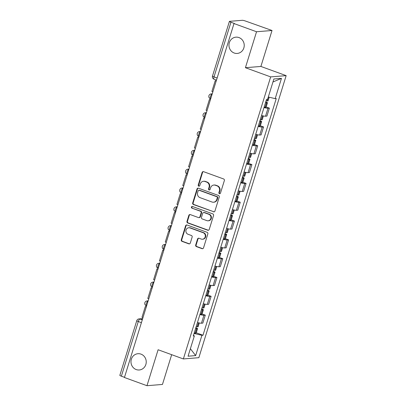 <?xml version="1.0" encoding="UTF-8"?>
<svg xmlns="http://www.w3.org/2000/svg" width="406" height="406" viewBox="0 0 406 406"><rect width="100%" height="100%" fill="white"/><g stroke="black" fill="none" stroke-linecap="round" stroke-linejoin="round"><path stroke-width="0.61" d="M219.438 193.682A0.878 0.817 -94.6 0 0 220.468 193.134L224.366 180.553A1.254 1.172 -94.6 0 0 223.62 178.965L203.604 171.682A1.254 1.172 -94.6 0 0 202.127 172.464L198.23 185.045A0.878 0.817 -94.6 0 0 199.082 186.202A0.878 0.817 -94.6 0 0 199.788 185.608L200.29 183.984A4.004 3.745 -94.6 0 1 203.528 181.284A4.004 3.745 -94.6 0 1 205.025 181.487L206.69 182.096A4.004 3.745 -94.6 0 1 209.075 187.181L208.572 188.805A0.878 0.817 -94.6 0 0 209.42 189.962A0.878 0.817 -94.6 0 0 210.13 189.374L210.633 187.745A4.004 3.745 -94.6 0 1 213.866 185.05A4.004 3.745 -94.6 0 1 215.363 185.253L217.032 185.857A4.004 3.745 -94.6 0 1 219.418 190.942L218.915 192.571A0.878 0.817 -94.6 0 0 219.438 193.682M213.866 185.05L214.317 185.009A4.004 3.745 -94.6 0 1 215.814 185.212L217.484 185.821A4.004 3.745 -94.6 0 1 219.869 190.906L219.367 192.535A0.878 0.817 -94.6 0 0 219.986 193.672M203.365 171.626A1.254 1.172 -94.6 0 0 202.579 172.428L198.681 185.009A0.878 0.817 -94.6 0 0 199.305 186.146M203.528 181.284L203.979 181.249A4.004 3.745 -94.6 0 1 205.477 181.452L207.141 182.061A4.004 3.745 -94.6 0 1 209.526 187.141L209.024 188.77A0.878 0.817 -94.6 0 0 209.643 189.912M140.994 354.128A8.161 7.633 -94.6 0 0 137.944 353.712A8.161 7.633 -94.6 0 0 131.021 360.817A8.161 7.633 -94.6 0 0 136.213 369.567A8.161 7.633 -94.6 0 0 139.263 369.983A8.161 7.633 -94.6 0 0 146.185 362.878A8.161 7.633 -94.6 0 0 140.994 354.128M238.982 37.575A8.161 7.633 -94.6 0 0 235.937 37.159A8.161 7.633 -94.6 0 0 229.009 44.264A8.161 7.633 -94.6 0 0 234.206 53.019A8.161 7.633 -94.6 0 0 237.251 53.435A8.161 7.633 -94.6 0 0 244.179 46.33A8.161 7.633 -94.6 0 0 238.982 37.575M195.687 245.021A1.254 1.172 -94.6 0 0 196.433 246.609L202.046 248.655A1.254 1.172 -94.6 0 0 203.528 247.873L207.852 233.902A1.254 1.172 -94.6 0 0 207.106 232.313L187.09 225.025A1.254 1.172 -94.6 0 0 185.613 225.807L181.289 239.779A1.254 1.172 -94.6 0 0 182.035 241.367L188.815 243.839A1.254 1.172 -94.6 0 0 190.292 243.057L192.145 237.079A1.254 1.172 -94.6 0 0 191.399 235.49L188.034 234.267A3.349 3.131 -94.6 0 1 188.744 227.761A3.349 3.131 -94.6 0 1 189.998 227.928L203.173 232.724A3.349 3.131 -94.6 0 1 202.462 239.23A3.349 3.131 -94.6 0 1 201.214 239.058L199.016 238.261A1.254 1.172 -94.6 0 0 197.539 239.043L195.687 245.021L196.139 244.985A1.254 1.172 -94.6 0 0 196.885 246.574L202.498 248.614A1.254 1.172 -94.6 0 0 202.741 248.675M245.417 67.7L260.896 66.447L272.025 30.496L256.541 31.749L245.417 67.7L270.675 76.896L183.37 358.945L158.107 349.749L146.977 385.7L124.434 377.499L233.998 23.548L234.45 23.512L230.938 22.234L214.023 76.881A2.553 0.832 110 0 0 214.053 79.206L216.494 80.094M256.541 31.749L233.998 23.548M213.449 211.825A1.254 1.172 -94.6 0 0 214.926 211.049L219.25 197.072A1.254 1.172 -94.6 0 0 218.504 195.484L198.488 188.201A1.254 1.172 -94.6 0 0 197.011 188.983L192.688 202.954A1.254 1.172 -94.6 0 0 193.434 204.543L213.901 211.79A1.254 1.172 -94.6 0 0 214.14 211.846M213.551 215.49L209.227 229.461A1.254 1.172 -94.6 0 1 207.75 230.238L187.734 222.955A1.254 1.172 -94.6 0 1 186.988 221.366L188.836 215.388A1.254 1.172 -94.6 0 1 190.318 214.607L198.432 217.56A1.254 1.172 -94.6 0 0 199.914 216.784L201.143 212.815A1.254 1.172 -94.6 0 0 200.397 211.227L191.947 208.151A0.878 0.817 -94.6 0 1 192.129 206.451A0.878 0.817 -94.6 0 1 192.459 206.492L212.805 213.896A1.254 1.172 -94.6 0 1 213.551 215.49M272.025 30.496L245.518 21.051A2.553 0.355 17.2 0 0 242.352 20.3L229.578 21.335A2.553 0.355 17.2 0 0 229.405 21.406A2.553 0.355 17.2 0 0 230.938 22.234M260.896 66.447L286.159 75.638L198.854 357.686L183.37 358.945M146.977 385.7L162.461 384.446L171.672 354.687M124.49 377.316L121.374 376.179A2.553 0.355 -162.8 0 1 119.841 375.352L136.756 320.704A2.553 0.355 17.2 0 0 138.289 321.532L121.374 376.179M261.54 115.517A5.867 0.822 17.2 0 0 265.539 116.207L268.001 108.245A5.867 0.822 -162.8 0 1 264.002 107.554M268.001 108.245L269.381 108.133L266.169 106.966M265.539 116.207L266.915 116.096L269.381 108.133M260.342 125.784L263.555 126.951L262.174 127.063A5.867 0.822 -162.8 0 1 258.175 126.373M255.714 134.335A5.867 0.822 17.2 0 0 259.713 135.025L261.088 134.914L263.555 126.951M254.521 144.602L257.729 145.769L256.348 145.881A5.867 0.822 -162.8 0 1 252.354 145.191M249.888 153.153A5.867 0.822 17.2 0 0 253.887 153.844L255.262 153.732L257.729 145.769M248.695 163.425L251.903 164.592L250.527 164.704A5.867 0.822 -162.8 0 1 246.528 164.009M244.062 171.971A5.867 0.822 17.2 0 0 248.061 172.662L249.436 172.555L251.903 164.592M242.869 182.243L246.077 183.41L244.701 183.522A5.867 0.822 -162.8 0 1 240.702 182.832M238.236 190.795A5.867 0.822 17.2 0 0 242.235 191.485L243.61 191.373L246.077 183.41M237.043 201.061L240.25 202.229L238.875 202.34A5.867 0.822 -162.8 0 1 234.876 201.65M232.41 209.613A5.867 0.822 17.2 0 0 236.409 210.303L237.784 210.191L240.25 202.229M231.217 219.879L234.424 221.047L233.049 221.158A5.867 0.822 -162.8 0 1 229.05 220.468M226.584 228.431A5.867 0.822 17.2 0 0 230.583 229.121L231.963 229.009L234.424 221.047M225.391 238.703L228.598 239.87L227.223 239.982A5.867 0.822 -162.8 0 1 223.224 239.286M220.757 247.249A5.867 0.822 17.2 0 0 224.757 247.939L226.137 247.827L228.598 239.87M219.565 257.521L222.772 258.688L221.397 258.8A5.867 0.822 -162.8 0 1 217.398 258.109M214.936 266.072A5.867 0.822 17.2 0 0 218.93 266.762L220.311 266.651L222.772 258.688M213.739 276.339L216.946 277.506L215.571 277.618A5.867 0.822 -162.8 0 1 211.572 276.928M209.11 284.89A5.867 0.822 17.2 0 0 213.109 285.58L214.485 285.469L216.946 277.506M207.913 295.157L211.125 296.324L209.745 296.436A5.867 0.822 -162.8 0 1 205.746 295.746M203.284 303.708A5.867 0.822 17.2 0 0 207.283 304.398L208.659 304.287L211.125 296.324M202.086 313.98L205.299 315.147L203.919 315.259A5.867 0.822 -162.8 0 1 199.925 314.564M197.458 322.526A5.867 0.822 17.2 0 0 201.457 323.217L202.833 323.105L205.299 315.147M194.073 333.468L201.924 335.331L195.651 355.595L188.064 356.209L194.337 335.945L193.276 336.031L266.544 99.338L267.605 99.252L273.883 78.987L281.465 78.373L275.192 98.638L268.3 97.004M201.924 335.331L202.985 335.244L276.253 98.551L275.192 98.638M270.675 76.896L286.159 75.638M196.265 332.798L202.985 335.244M194.337 335.945L193.479 335.376M281.465 78.373L272.954 81.982M190.384 348.718L195.651 355.595M198.25 188.145A1.254 1.172 -94.6 0 0 197.463 188.942L193.139 202.919A1.254 1.172 -94.6 0 0 193.885 204.507L213.901 211.79M217.291 197.808A0.878 0.817 -94.6 0 0 216.768 196.697L199.199 190.302A0.878 0.817 -94.6 0 0 198.164 190.85L197.636 192.566A4.004 3.745 -94.6 0 0 200.021 197.651L212.028 202.021A4.004 3.745 -94.6 0 0 213.526 202.224A4.004 3.745 -94.6 0 0 216.758 199.529L217.291 197.808L217.743 197.773A0.878 0.817 -94.6 0 0 217.22 196.661L216.768 196.697M198.874 190.262L199.326 190.221A0.878 0.817 -94.6 0 1 199.65 190.267L217.22 196.661M213.526 202.224L213.977 202.188A4.004 3.745 -94.6 0 0 217.21 199.488L216.758 199.529M217.743 197.773L217.21 199.488M190.079 214.551A1.254 1.172 -94.6 0 0 189.287 215.353L187.44 221.331A1.254 1.172 -94.6 0 0 188.186 222.919L208.202 230.202A1.254 1.172 -94.6 0 0 208.44 230.263M198.899 217.626L199.351 217.591A1.254 1.172 -94.6 0 0 200.366 216.743L201.594 212.78A1.254 1.172 -94.6 0 0 200.848 211.191L191.947 208.151M192.358 206.466A0.878 0.817 -94.6 0 0 192.393 208.116M206.857 220.625A3.349 3.131 -94.6 0 0 210.947 217.885A3.349 3.131 -94.6 0 0 208.821 214.292L204.177 212.602A1.254 1.172 -94.6 0 0 202.695 213.383L201.467 217.347A1.254 1.172 -94.6 0 0 202.213 218.935L206.857 220.625M208.111 220.798L208.562 220.762A3.349 3.131 -94.6 0 0 209.268 214.256L208.821 214.292M203.71 212.541L204.162 212.5A1.254 1.172 -94.6 0 1 204.629 212.566L209.268 214.256M198.778 238.2A1.254 1.172 -94.6 0 0 197.991 239.002L196.139 244.985M202.462 239.23L202.914 239.195A3.349 3.131 -94.6 0 0 203.624 232.689L203.173 232.724M188.744 227.761L189.196 227.725A3.349 3.131 -94.6 0 1 190.45 227.893L203.624 232.689M186.851 224.97A1.254 1.172 -94.6 0 0 186.065 225.772L181.741 239.743A1.254 1.172 -94.6 0 0 182.482 241.331L189.267 243.803A1.254 1.172 -94.6 0 0 189.506 243.859M265.514 102.677A9.693 1.355 17.2 0 0 266.503 102.84L266.625 102.855A3.223 0.452 17.2 0 0 267.458 102.809A3.223 0.452 17.2 0 0 265.768 101.855M264.149 107.082A9.693 1.355 17.2 0 0 265.143 107.245L265.26 107.26A3.223 0.452 17.2 0 0 266.092 107.209L267.458 102.809M269.188 97.217L268.056 100.876A3.223 0.452 -162.8 0 1 267.224 100.927L267.102 100.911A9.693 1.355 -162.8 0 1 266.108 100.749M212.866 91.817L211.886 91.462L215.21 80.723L216.19 81.083M216.261 80.85L215.21 80.723M259.688 121.501A9.693 1.355 17.2 0 0 260.677 121.658L260.799 121.678A3.223 0.452 17.2 0 0 261.631 121.627A3.223 0.452 17.2 0 0 259.942 120.673M258.323 125.901A9.693 1.355 17.2 0 0 259.317 126.063L259.439 126.078A3.223 0.452 17.2 0 0 260.266 126.027L261.631 121.627M263.387 115.959L262.23 119.694A3.223 0.452 -162.8 0 1 261.398 119.745L261.276 119.729A9.693 1.355 -162.8 0 1 260.282 119.567M207.04 110.64L206.06 110.28L209.384 99.546L210.364 99.901M210.435 99.668L209.384 99.546M253.862 140.319A9.693 1.355 17.2 0 0 254.856 140.481L254.973 140.496A3.223 0.452 17.2 0 0 255.805 140.446A3.223 0.452 17.2 0 0 254.115 139.491M252.496 144.719A9.693 1.355 17.2 0 0 253.491 144.881L253.613 144.901A3.223 0.452 17.2 0 0 254.445 144.851L255.805 140.446M257.561 134.777L256.404 138.517A3.223 0.452 -162.8 0 1 255.572 138.568L255.45 138.547A9.693 1.355 -162.8 0 1 254.46 138.39M201.214 129.458L200.234 129.103L203.558 118.364L204.538 118.719M204.609 118.486L203.558 118.364M248.036 159.137A9.693 1.355 17.2 0 0 249.03 159.299L249.147 159.314A3.223 0.452 17.2 0 0 249.979 159.264A3.223 0.452 17.2 0 0 248.289 158.31M246.67 163.542A9.693 1.355 17.2 0 0 247.665 163.699L247.787 163.719A3.223 0.452 17.2 0 0 248.619 163.669L249.979 159.264M251.735 153.595L250.578 157.335A3.223 0.452 -162.8 0 1 249.746 157.386L249.624 157.371A9.693 1.355 -162.8 0 1 248.634 157.208M195.387 148.276L194.408 147.921L197.732 137.182L198.712 137.543M198.783 137.304L197.732 137.182M242.209 177.955A9.693 1.355 17.2 0 0 243.204 178.117L243.321 178.132A3.223 0.452 17.2 0 0 244.153 178.087A3.223 0.452 17.2 0 0 242.463 177.133M240.849 182.36A9.693 1.355 17.2 0 0 241.839 182.522L241.961 182.538A3.223 0.452 17.2 0 0 242.793 182.487L244.153 178.087M245.909 172.413L244.752 176.153A3.223 0.452 -162.8 0 1 243.92 176.204L243.803 176.189A9.693 1.355 -162.8 0 1 242.808 176.026M189.561 167.094L188.582 166.739L191.906 156L192.886 156.361M192.962 156.127L191.906 156M236.383 196.778A9.693 1.355 17.2 0 0 237.378 196.935L237.5 196.956A3.223 0.452 17.2 0 0 238.327 196.905A3.223 0.452 17.2 0 0 236.642 195.951M235.023 201.178A9.693 1.355 17.2 0 0 236.013 201.34L236.135 201.356A3.223 0.452 17.2 0 0 236.967 201.305L238.327 196.905M240.083 191.236L238.926 194.971A3.223 0.452 -162.8 0 1 238.094 195.022L237.977 195.007A9.693 1.355 -162.8 0 1 236.982 194.844M183.735 185.918L182.756 185.557L186.08 174.824L187.059 175.179M187.136 174.945L186.08 174.824M230.557 215.596A9.693 1.355 17.2 0 0 231.552 215.759L231.674 215.774A3.223 0.452 17.2 0 0 232.506 215.723A3.223 0.452 17.2 0 0 230.816 214.769M229.197 219.996A9.693 1.355 17.2 0 0 230.187 220.159L230.309 220.179A3.223 0.452 17.2 0 0 231.141 220.128L232.506 215.723M234.257 210.054L233.1 213.795A3.223 0.452 -162.8 0 1 232.268 213.845L232.151 213.825A9.693 1.355 -162.8 0 1 231.156 213.668M177.914 204.736L176.93 204.38L180.254 193.642L181.233 193.997M181.309 193.763L180.254 193.642M224.731 234.414A9.693 1.355 17.2 0 0 225.726 234.577L225.848 234.592A3.223 0.452 17.2 0 0 226.68 234.541A3.223 0.452 17.2 0 0 224.99 233.587M223.371 238.819A9.693 1.355 17.2 0 0 224.366 238.977L224.482 238.997A3.223 0.452 17.2 0 0 225.315 238.946L226.68 234.541M228.436 228.872L227.274 232.613A3.223 0.452 -162.8 0 1 226.441 232.663L226.325 232.643A9.693 1.355 -162.8 0 1 225.33 232.486M172.088 223.554L171.104 223.198L174.428 212.46L175.412 212.82M175.483 212.582L174.428 212.46M218.91 253.232A9.693 1.355 17.2 0 0 219.9 253.395L220.022 253.41A3.223 0.452 17.2 0 0 220.854 253.359A3.223 0.452 17.2 0 0 219.164 252.41M217.545 257.637A9.693 1.355 17.2 0 0 218.54 257.8L218.656 257.815A3.223 0.452 17.2 0 0 219.489 257.764L220.854 253.359M222.61 247.69L221.453 251.431A3.223 0.452 -162.8 0 1 220.62 251.481L220.499 251.466A9.693 1.355 -162.8 0 1 219.504 251.304M166.262 242.372L165.283 242.017L168.602 231.278L169.586 231.638M169.657 231.405L168.602 231.278M213.084 272.056A9.693 1.355 17.2 0 0 214.074 272.213L214.195 272.233A3.223 0.452 17.2 0 0 215.028 272.182A3.223 0.452 17.2 0 0 213.338 271.228M211.719 276.456A9.693 1.355 17.2 0 0 212.714 276.618L212.83 276.633A3.223 0.452 17.2 0 0 213.663 276.582L215.028 272.182M216.784 266.514L215.627 270.249A3.223 0.452 -162.8 0 1 214.794 270.3L214.672 270.284A9.693 1.355 -162.8 0 1 213.678 270.122M160.436 261.195L159.456 260.835L162.781 250.101L163.76 250.456M163.831 250.223L162.781 250.101M207.258 290.874A9.693 1.355 17.2 0 0 208.248 291.036L208.369 291.051A3.223 0.452 17.2 0 0 209.202 291A3.223 0.452 17.2 0 0 207.512 290.046M205.893 295.274A9.693 1.355 17.2 0 0 206.887 295.436L207.004 295.456A3.223 0.452 17.2 0 0 207.836 295.406L209.202 291M210.958 285.332L209.8 289.072A3.223 0.452 -162.8 0 1 208.968 289.123L208.846 289.102A9.693 1.355 -162.8 0 1 207.852 288.94M154.61 280.013L153.63 279.658L156.955 268.919L157.934 269.274M158.005 269.041L156.955 268.919M201.432 309.692A9.693 1.355 17.2 0 0 202.427 309.854L202.543 309.869A3.223 0.452 17.2 0 0 203.376 309.819A3.223 0.452 17.2 0 0 201.686 308.864M200.067 314.097A9.693 1.355 17.2 0 0 201.061 314.254L201.183 314.274A3.223 0.452 17.2 0 0 202.015 314.224L203.376 309.819M205.131 304.15L203.974 307.89A3.223 0.452 -162.8 0 1 203.142 307.941L203.02 307.921A9.693 1.355 -162.8 0 1 202.031 307.763M148.784 298.831L147.804 298.476L151.128 287.737L152.108 288.098M152.179 287.859L151.128 287.737M195.606 328.51A9.693 1.355 17.2 0 0 196.6 328.672L196.717 328.687A3.223 0.452 17.2 0 0 197.549 328.637A3.223 0.452 17.2 0 0 195.859 327.688M194.241 332.915A9.693 1.355 17.2 0 0 195.235 333.077L195.357 333.093A3.223 0.452 17.2 0 0 196.189 333.042L197.549 328.637M199.305 322.968L198.148 326.708A3.223 0.452 -162.8 0 1 197.316 326.759L197.194 326.744A9.693 1.355 -162.8 0 1 196.205 326.581M142.958 317.649L141.978 317.294L145.302 306.555L146.282 306.916M146.353 306.682L145.302 306.555M142.592 318.832L139.938 319.045A2.553 0.832 110 0 0 138.289 321.532L141.405 322.668M142.262 319.892L139.938 319.045A2.553 2.385 85.4 0 0 138.984 318.918A2.553 2.553 0 0 0 136.756 320.704M207.283 304.398L209.745 296.436M213.109 285.58L215.571 277.618M218.93 266.762L221.397 258.8M224.757 247.939L227.223 239.982M230.583 229.121L233.049 221.158M236.409 210.303L238.875 202.34M242.235 191.485L244.701 183.522M248.061 172.662L250.527 164.704M253.887 153.844L256.348 145.881M259.713 135.025L262.174 127.063M201.457 323.217L203.919 315.259M148.099 301.049L148.033 301.054A2.553 0.832 110 0 0 146.439 303.358A2.553 0.832 110 0 0 146.414 305.86L146.586 305.926M148.088 301.074L148.033 301.054A2.553 2.385 85.4 0 0 147.079 300.922A2.553 2.553 0 0 0 146.414 305.86M153.925 282.226L153.854 282.231A2.553 0.832 110 0 0 152.265 284.54A2.553 0.832 110 0 0 152.235 287.042L152.412 287.108M153.915 282.256L153.854 282.231A2.553 2.385 85.4 0 0 152.905 282.104A2.553 2.553 0 0 0 152.235 287.042M159.751 263.408L159.68 263.413A2.553 0.832 110 0 0 158.091 265.722A2.553 0.832 110 0 0 158.061 268.224L158.238 268.29M159.741 263.433L159.68 263.413A2.553 2.385 85.4 0 0 158.731 263.286A2.553 2.553 0 0 0 158.061 268.224M165.577 244.59L165.506 244.595A2.553 0.832 110 0 0 163.917 246.899A2.553 0.832 110 0 0 163.887 249.406L164.065 249.467M165.567 244.615L165.506 244.595A2.553 2.385 85.4 0 0 164.552 244.463A2.553 2.553 0 0 0 163.887 249.406M171.403 225.772L171.332 225.777A2.553 0.832 110 0 0 169.738 228.081A2.553 0.832 110 0 0 169.713 230.583L169.891 230.649M171.393 225.797L171.332 225.777A2.553 2.385 85.4 0 0 170.378 225.645A2.553 2.553 0 0 0 169.713 230.583M177.224 206.948L177.158 206.953A2.553 0.832 110 0 0 175.565 209.263A2.553 0.832 110 0 0 175.539 211.765L175.717 211.83M177.219 206.979L177.158 206.953A2.553 2.385 85.4 0 0 176.204 206.827A2.553 2.553 0 0 0 175.539 211.765M183.05 188.13L182.984 188.135A2.553 0.832 110 0 0 181.391 190.444A2.553 0.832 110 0 0 181.365 192.946L181.543 193.012M183.045 188.156L182.984 188.135A2.553 2.385 85.4 0 0 182.03 188.008A2.553 2.553 0 0 0 181.365 192.946M188.876 169.312L188.81 169.317A2.553 0.832 110 0 0 187.217 171.621A2.553 0.832 110 0 0 187.191 174.128L187.369 174.189M188.871 169.338L188.81 169.317A2.553 2.385 85.4 0 0 187.856 169.185A2.553 2.553 0 0 0 187.191 174.128M194.702 150.494L194.636 150.499A2.553 0.832 110 0 0 193.043 152.803A2.553 0.832 110 0 0 193.017 155.305L193.19 155.371M194.692 150.519L194.636 150.499A2.553 2.385 85.4 0 0 193.682 150.367A2.553 2.553 0 0 0 193.017 155.305M200.528 131.671L200.462 131.676A2.553 0.832 110 0 0 198.869 133.985A2.553 0.832 110 0 0 198.844 136.487L199.016 136.553M200.518 131.701L200.462 131.676A2.553 2.385 85.4 0 0 199.508 131.549A2.553 2.553 0 0 0 198.844 136.487M206.355 112.853L206.289 112.858A2.553 0.832 110 0 0 204.695 115.167A2.553 0.832 110 0 0 204.665 117.669L204.842 117.735M206.344 112.878L206.289 112.858A2.553 2.385 85.4 0 0 205.334 112.731A2.553 2.553 0 0 0 204.665 117.669M212.181 94.035L212.11 94.04A2.553 0.832 110 0 0 210.521 96.349A2.553 0.832 110 0 0 210.491 98.851L210.668 98.912M212.171 94.06L212.11 94.04A2.553 2.385 85.4 0 0 211.161 93.908A2.553 2.553 0 0 0 210.491 98.851M217.139 78.018L214.023 76.881A2.553 0.355 17.2 0 1 212.49 76.054A2.553 2.553 0 0 0 214.053 79.206M219.869 190.906L219.418 190.942M217.484 185.821L217.032 185.857M215.814 185.212L215.363 185.253M209.024 188.77L208.572 188.805M209.526 187.141L209.075 187.181M207.141 182.061L206.69 182.096M205.477 181.452L205.025 181.487M198.681 185.009L198.23 185.045M202.579 172.428L202.127 172.464M219.367 192.535L218.915 192.571M193.885 204.507L193.434 204.543M193.139 202.919L192.688 202.954M197.463 188.942L197.011 188.983M199.65 190.267L199.199 190.302M208.202 230.202L207.75 230.238M188.186 222.919L187.734 222.955M187.44 221.331L186.988 221.366M189.287 215.353L188.836 215.388M200.366 216.743L199.914 216.784M201.594 212.78L201.143 212.815M200.848 211.191L200.397 211.227M204.629 212.566L204.177 212.602M197.991 239.002L197.539 239.043M190.45 227.893L189.998 227.928M189.267 243.803L188.815 243.839M182.482 241.331L182.035 241.367M181.741 239.743L181.289 239.779M186.065 225.772L185.613 225.807M202.498 248.614L202.046 248.655M196.885 246.574L196.433 246.609M265.26 107.26L266.625 102.855M267.224 100.927L268.427 97.034M267.102 100.911L268.31 97.009M265.143 107.245L266.503 102.84M259.439 126.078L260.799 121.678M261.398 119.745L262.621 115.786M261.276 119.729L262.504 115.761M259.317 126.063L260.677 121.658M253.613 144.901L254.973 140.496M255.572 138.568L256.795 134.609M255.45 138.547L256.678 134.579M253.491 144.881L254.856 140.481M247.787 163.719L249.147 159.314M249.746 157.386L250.969 153.427M249.624 157.371L250.852 153.402M247.665 163.699L249.03 159.299M241.961 182.538L243.321 178.132M243.92 176.204L245.148 172.245M243.803 176.189L245.031 172.22M241.839 182.522L243.204 178.117M236.135 201.356L237.5 196.956M238.094 195.022L239.322 191.064M237.977 195.007L239.205 191.038M236.013 201.34L237.378 196.935M230.309 220.179L231.674 215.774M232.268 213.845L233.496 209.887M232.151 213.825L233.379 209.856M230.187 220.159L231.552 215.759M224.482 238.997L225.848 234.592M226.441 232.663L227.67 228.705M226.325 232.643L227.553 228.679M224.366 238.977L225.726 234.577M218.656 257.815L220.022 253.41M220.62 251.481L221.843 247.523M220.499 251.466L221.727 247.498M218.54 257.8L219.9 253.395M212.83 276.633L214.195 272.233M214.794 270.3L216.017 266.341M214.672 270.284L215.901 266.316M212.714 276.618L214.074 272.213M207.004 295.456L208.369 291.051M208.968 289.123L210.191 285.164M208.846 289.102L210.075 285.134M206.887 295.436L208.248 291.036M201.183 314.274L202.543 309.869M203.142 307.941L204.365 303.982M203.02 307.921L204.248 303.957M201.061 314.254L202.427 309.854M195.357 333.093L196.717 328.687M197.316 326.759L198.539 322.8M197.194 326.744L198.422 322.775M195.235 333.077L196.6 328.672M212.247 93.822L211.161 93.908M206.421 112.64L205.334 112.731M200.594 131.463L199.508 131.549M194.768 150.281L193.682 150.367M188.942 169.099L187.856 169.185M183.116 187.917L182.03 188.008M177.29 206.74L176.204 206.827M171.464 225.558L170.378 225.645M165.643 244.376L164.552 244.463M159.817 263.195L158.731 263.286M153.991 282.018L152.905 282.104M148.165 300.836L147.079 300.922M138.984 318.918L142.658 318.619M212.49 76.054L229.405 21.406"/></g></svg>
